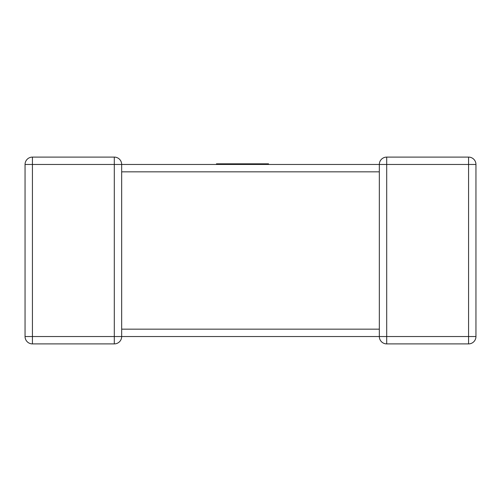 <?xml version="1.0" encoding="UTF-8"?>
<svg xmlns="http://www.w3.org/2000/svg" width="501" height="501" viewBox="0 0 501 501"><rect width="100%" height="100%" fill="white"/><g stroke="black" fill="none" stroke-linecap="round" stroke-linejoin="round"><path stroke-width="0.75" d="M114.303 157.101L114.303 164.466L32.421 164.466L32.421 336.534L114.303 336.534L114.303 164.466L121.674 164.466A7.371 7.371 0 0 0 114.303 157.101L32.421 157.101L114.303 157.101A7.371 7.371 0 0 1 121.674 164.466L379.326 164.466L268.536 164.466L268.536 163.827L216.451 163.827L216.451 164.466L121.674 164.466L121.674 170.647M121.674 329.733L121.674 336.534A7.371 7.371 0 0 1 114.303 343.899L32.421 343.899A7.371 7.371 0 0 1 25.05 336.534L25.05 164.466A7.371 7.371 0 0 1 32.421 157.101A7.371 7.371 0 0 0 25.05 164.466A7.371 7.371 0 0 1 32.421 157.101A7.371 7.371 0 0 0 25.05 164.466L32.421 164.466L32.421 157.101M121.674 171.267L121.674 329.163L379.326 329.163L379.326 171.837L121.674 171.837M468.579 157.101L468.579 164.466L386.697 164.466L386.697 336.534L468.579 336.534L468.579 164.466L475.95 164.466A7.371 7.371 0 0 0 468.579 157.101L386.697 157.101L468.579 157.101A7.371 7.371 0 0 1 475.95 164.466L475.95 336.534A7.371 7.371 0 0 1 468.579 343.899L386.697 343.899A7.371 7.371 0 0 1 379.326 336.534L121.674 336.534A7.371 7.371 0 0 1 114.303 343.899A7.371 7.371 0 0 0 121.674 336.534L114.303 336.534L114.303 343.899A7.371 7.371 0 0 0 121.674 336.534M379.332 164.71L379.326 164.466A7.371 7.371 0 0 1 386.697 157.101A7.371 7.371 0 0 0 379.326 164.466A7.371 7.371 0 0 1 386.697 157.101A7.371 7.371 0 0 0 379.326 164.466L386.697 164.466L386.697 157.101M468.579 343.899A7.371 7.371 0 0 0 475.95 336.534L468.579 336.534L468.579 343.899A7.371 7.371 0 0 0 475.95 336.534A7.371 7.371 0 0 1 468.579 343.899M379.326 329.733L379.326 336.534A7.371 7.371 0 0 0 386.697 343.899A7.371 7.371 0 0 1 379.326 336.534A7.371 7.371 0 0 0 386.697 343.899L386.697 336.534L379.326 336.534M25.05 336.534A7.371 7.371 0 0 0 32.421 343.899A7.371 7.371 0 0 1 25.05 336.534A7.371 7.371 0 0 0 32.421 343.899L32.421 336.534L25.05 336.534M216.451 164.466L268.536 164.466M379.326 171.267L379.326 164.466M379.326 330.353L379.326 329.163"/></g></svg>
